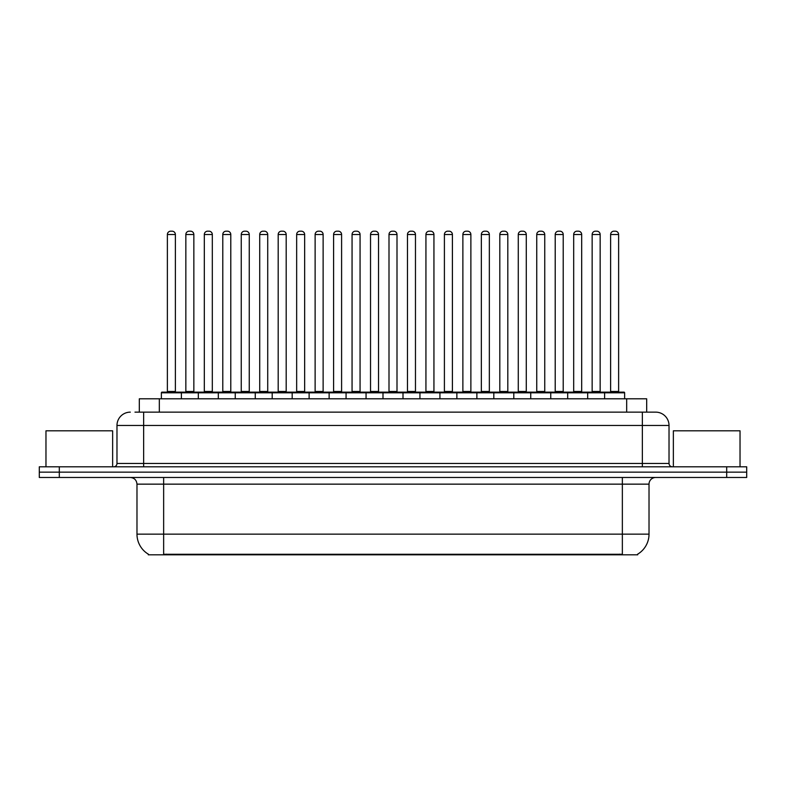 <?xml version="1.0" encoding="UTF-8"?>
<svg xmlns="http://www.w3.org/2000/svg" width="786" height="786" viewBox="0 0 786 786"><rect width="100%" height="100%" fill="white"/><g stroke="black" fill="none" stroke-linecap="round" stroke-linejoin="round"><path stroke-width="1.18" d="M139.319 412.139L139.319 398.797L646.682 398.797L646.682 412.139M637.692 554.159L637.692 554.818L148.308 554.818L148.308 554.159M148.505 554.277A23.334 23.334 0 0 1 136.98 534.146L163.645 534.146L163.645 554.277L622.355 554.277L622.355 534.146L649.02 534.146L649.02 484.147A6.671 6.671 0 0 1 655.691 477.475M136.98 534.146L136.98 484.147C136.577 480.089 134.357 477.868 130.309 477.475M637.495 554.277A23.334 23.334 0 0 0 649.02 534.146M59.304 466.805L746.7 466.805L746.7 472.14L39.3 472.14L39.3 477.475L59.304 477.475L59.304 472.14L39.3 472.14L39.3 466.805L59.304 466.805L59.304 472.14L746.7 472.14L746.7 477.475L59.304 477.475M135.28 412.139L651.024 412.139M134.976 412.139L143.642 412.139L143.642 425.472L116.976 425.472L116.976 463.475A3.331 3.331 0 0 1 113.636 466.805M130.309 412.139A13.333 13.333 0 0 0 116.976 425.472M655.691 412.139A13.333 13.333 0 0 1 669.024 425.472L642.358 425.472L642.358 412.139L655.485 412.139M669.024 425.472L669.024 463.475C669.2 465.479 670.32 466.589 672.364 466.805M604.621 398.797L604.621 392.804A0.668 0.668 0 0 1 605.289 392.135L623.956 392.135A0.668 0.668 0 0 1 624.624 392.804L161.376 392.804A0.668 0.668 0 0 1 162.044 392.135L180.711 392.135A0.668 0.668 0 0 1 181.379 392.804L181.379 398.797M175.376 234.523L167.379 234.523A3.331 3.331 0 0 1 170.709 231.182L172.046 231.182A3.331 3.331 0 0 1 175.376 234.523L175.376 391.467A0.668 0.668 0 0 0 176.044 392.135M167.379 234.523L167.379 391.467A0.668 0.668 0 0 1 166.711 392.135M161.376 392.804L161.376 398.797M199.85 392.804A0.668 0.668 0 0 0 199.182 392.135L180.515 392.135M185.85 234.523A3.331 3.331 0 0 1 189.18 231.182L190.517 231.182A3.331 3.331 0 0 1 193.847 234.523L185.85 234.523L185.85 391.467A0.668 0.668 0 0 1 185.182 392.135M193.847 234.523L193.847 391.467A0.668 0.668 0 0 0 194.515 392.135M198.318 398.797L198.318 392.804A0.668 0.668 0 0 1 198.986 392.135L217.653 392.135A0.668 0.668 0 0 1 218.321 392.804L218.321 398.797M212.318 234.523L204.311 234.523A3.331 3.331 0 0 1 207.651 231.182L208.978 231.182A3.331 3.331 0 0 1 212.318 234.523L212.318 391.467A0.668 0.668 0 0 0 212.986 392.135M204.311 234.523L204.311 391.467A0.668 0.668 0 0 1 203.653 392.135M235.25 398.797L235.25 392.804A0.668 0.668 0 0 1 235.918 392.135L254.585 392.135A0.668 0.668 0 0 1 255.254 392.804L255.254 398.797M249.25 234.523L241.253 234.523A3.331 3.331 0 0 1 244.584 231.182L245.92 231.182A3.331 3.331 0 0 1 249.25 234.523L249.25 391.467A0.668 0.668 0 0 0 249.919 392.135M241.253 234.523L241.253 391.467A0.668 0.668 0 0 1 240.585 392.135M272.192 398.797L272.192 392.804A0.668 0.668 0 0 1 272.86 392.135L291.527 392.135A0.668 0.668 0 0 1 292.186 392.804L292.186 398.797M286.192 234.523L278.185 234.523A3.331 3.331 0 0 1 281.526 231.182L282.852 231.182A3.331 3.331 0 0 1 286.192 234.523L286.192 391.467A0.668 0.668 0 0 0 286.861 392.135M278.185 234.523L278.185 391.467A0.668 0.668 0 0 1 277.527 392.135M309.124 398.797L309.124 392.804A0.668 0.668 0 0 1 309.792 392.135L328.46 392.135A0.668 0.668 0 0 1 329.128 392.804L329.128 398.797M323.125 234.523L315.127 234.523A3.331 3.331 0 0 1 318.458 231.182L319.794 231.182A3.331 3.331 0 0 1 323.125 234.523L323.125 391.467A0.668 0.668 0 0 0 323.793 392.135M315.127 234.523L315.127 391.467A0.668 0.668 0 0 1 314.459 392.135M236.782 392.804A0.668 0.668 0 0 0 236.114 392.135M217.447 392.135L235.918 392.135M222.782 234.523A3.331 3.331 0 0 1 226.122 231.182L227.449 231.182A3.331 3.331 0 0 1 230.789 234.523L222.782 234.523L222.782 391.467A0.668 0.668 0 0 1 222.114 392.135M230.789 234.523L230.789 391.467A0.668 0.668 0 0 0 231.448 392.135M273.725 392.804A0.668 0.668 0 0 0 273.056 392.135M254.389 392.135L272.86 392.135M259.724 234.523A3.331 3.331 0 0 1 263.055 231.182L264.391 231.182A3.331 3.331 0 0 1 267.721 234.523L259.724 234.523L259.724 391.467A0.668 0.668 0 0 1 259.056 392.135M267.721 234.523L267.721 391.467A0.668 0.668 0 0 0 268.39 392.135M310.657 392.804A0.668 0.668 0 0 0 309.989 392.135M291.321 392.135L309.792 392.135M296.656 234.523A3.331 3.331 0 0 1 299.987 231.182L301.323 231.182A3.331 3.331 0 0 1 304.654 234.523L296.656 234.523L296.656 391.467A0.668 0.668 0 0 1 295.988 392.135M304.654 234.523L304.654 391.467A0.668 0.668 0 0 0 305.322 392.135M112.644 466.805L112.644 430.807L45.971 430.807L45.971 466.805M740.029 466.805L740.029 430.807L673.356 430.807L673.356 466.805M346.066 398.797L346.066 392.804A0.668 0.668 0 0 1 346.724 392.135L365.402 392.135A0.668 0.668 0 0 1 366.06 392.804L366.06 398.797M360.067 234.523L352.059 234.523A3.331 3.331 0 0 1 355.4 231.182L356.726 231.182A3.331 3.331 0 0 1 360.067 234.523L360.067 391.467A0.668 0.668 0 0 0 360.735 392.135M352.059 234.523L352.059 391.467A0.668 0.668 0 0 1 351.401 392.135M382.998 398.797L382.998 392.804A0.668 0.668 0 0 1 383.666 392.135L402.334 392.135A0.668 0.668 0 0 1 403.002 392.804L403.002 398.797M396.999 234.523L389.001 234.523A3.331 3.331 0 0 1 392.332 231.182L393.668 231.182A3.331 3.331 0 0 1 396.999 234.523L396.999 391.467A0.668 0.668 0 0 0 397.667 392.135M389.001 234.523L389.001 391.467A0.668 0.668 0 0 1 388.333 392.135M419.94 398.797L419.94 392.804A0.668 0.668 0 0 1 420.598 392.135L439.276 392.135A0.668 0.668 0 0 1 439.934 392.804L439.934 398.797M433.941 234.523L425.933 234.523A3.331 3.331 0 0 1 429.274 231.182L430.6 231.182A3.331 3.331 0 0 1 433.941 234.523L433.941 391.467A0.668 0.668 0 0 0 434.599 392.135M425.933 234.523L425.933 391.467A0.668 0.668 0 0 1 425.265 392.135M347.599 392.804A0.668 0.668 0 0 0 346.931 392.135M328.263 392.135L346.724 392.135M333.598 234.523A3.331 3.331 0 0 1 336.929 231.182L338.265 231.182A3.331 3.331 0 0 1 341.596 234.523L333.598 234.523L333.598 391.467A0.668 0.668 0 0 1 332.93 392.135M341.596 234.523L341.596 391.467A0.668 0.668 0 0 0 342.264 392.135M384.531 392.804A0.668 0.668 0 0 0 383.863 392.135M365.195 392.135L383.666 392.135M370.53 234.523A3.331 3.331 0 0 1 373.861 231.182L375.197 231.182A3.331 3.331 0 0 1 378.528 234.523L370.53 234.523L370.53 391.467A0.668 0.668 0 0 1 369.862 392.135M378.528 234.523L378.528 391.467A0.668 0.668 0 0 0 379.196 392.135M421.473 392.804A0.668 0.668 0 0 0 420.805 392.135M402.137 392.135L420.598 392.135M407.472 234.523A3.331 3.331 0 0 1 410.803 231.182L412.139 231.182A3.331 3.331 0 0 1 415.47 234.523L407.472 234.523L407.472 391.467A0.668 0.668 0 0 1 406.804 392.135M415.47 234.523L415.47 391.467A0.668 0.668 0 0 0 416.138 392.135M456.872 398.797L456.872 392.804A0.668 0.668 0 0 1 457.54 392.135L476.208 392.135A0.668 0.668 0 0 1 476.876 392.804L476.876 398.797M470.873 234.523L462.875 234.523A3.331 3.331 0 0 1 466.206 231.182L467.542 231.182A3.331 3.331 0 0 1 470.873 234.523L470.873 391.467A0.668 0.668 0 0 0 471.541 392.135M462.875 234.523L462.875 391.467A0.668 0.668 0 0 1 462.207 392.135M493.814 398.797L493.814 392.804A0.668 0.668 0 0 1 494.473 392.135L513.14 392.135A0.668 0.668 0 0 1 513.808 392.804L513.808 398.797M507.815 234.523L499.808 234.523A3.331 3.331 0 0 1 503.148 231.182L504.474 231.182A3.331 3.331 0 0 1 507.815 234.523L507.815 391.467A0.668 0.668 0 0 0 508.473 392.135M499.808 234.523L499.808 391.467A0.668 0.668 0 0 1 499.139 392.135M530.747 398.797L530.747 392.804A0.668 0.668 0 0 1 531.415 392.135L550.082 392.135A0.668 0.668 0 0 1 550.75 392.804L550.75 398.797M544.747 234.523L536.75 234.523A3.331 3.331 0 0 1 540.08 231.182L541.416 231.182A3.331 3.331 0 0 1 544.747 234.523L544.747 391.467A0.668 0.668 0 0 0 545.415 392.135M536.75 234.523L536.75 391.467A0.668 0.668 0 0 1 536.081 392.135M567.679 398.797L567.679 392.804A0.668 0.668 0 0 1 568.347 392.135L587.014 392.135A0.668 0.668 0 0 1 587.682 392.804L587.682 398.797M581.689 234.523L573.682 234.523A3.331 3.331 0 0 1 577.022 231.182L578.349 231.182A3.331 3.331 0 0 1 581.689 234.523L581.689 391.467A0.668 0.668 0 0 0 582.347 392.135M573.682 234.523L573.682 391.467A0.668 0.668 0 0 1 573.014 392.135M618.621 234.523L610.624 234.523A3.331 3.331 0 0 1 613.954 231.182L615.291 231.182A3.331 3.331 0 0 1 618.621 234.523L618.621 391.467A0.668 0.668 0 0 0 619.289 392.135M610.624 234.523L610.624 391.467A0.668 0.668 0 0 1 609.956 392.135M624.624 392.804L624.624 398.797M458.405 392.804A0.668 0.668 0 0 0 457.737 392.135M439.069 392.135L457.54 392.135M444.404 234.523A3.331 3.331 0 0 1 447.735 231.182L449.071 231.182A3.331 3.331 0 0 1 452.402 234.523L444.404 234.523L444.404 391.467A0.668 0.668 0 0 1 443.736 392.135M452.402 234.523L452.402 391.467A0.668 0.668 0 0 0 453.07 392.135M495.347 392.804A0.668 0.668 0 0 0 494.679 392.135M476.011 392.135L494.473 392.135M481.346 234.523A3.331 3.331 0 0 1 484.677 231.182L486.013 231.182A3.331 3.331 0 0 1 489.344 234.523L481.346 234.523L481.346 391.467A0.668 0.668 0 0 1 480.678 392.135M489.344 234.523L489.344 391.467A0.668 0.668 0 0 0 490.012 392.135M532.279 392.804A0.668 0.668 0 0 0 531.611 392.135M512.944 392.135L531.415 392.135M518.279 234.523A3.331 3.331 0 0 1 521.609 231.182L522.945 231.182A3.331 3.331 0 0 1 526.276 234.523L518.279 234.523L518.279 391.467A0.668 0.668 0 0 1 517.61 392.135M526.276 234.523L526.276 391.467A0.668 0.668 0 0 0 526.944 392.135M569.221 392.804A0.668 0.668 0 0 0 568.553 392.135M549.886 392.135L568.347 392.135M555.211 234.523A3.331 3.331 0 0 1 558.551 231.182L559.878 231.182A3.331 3.331 0 0 1 563.218 234.523L555.211 234.523L555.211 391.467A0.668 0.668 0 0 1 554.552 392.135M563.218 234.523L563.218 391.467A0.668 0.668 0 0 0 563.886 392.135M606.153 392.804A0.668 0.668 0 0 0 605.485 392.135L586.818 392.135M592.153 234.523A3.331 3.331 0 0 1 595.483 231.182L596.82 231.182A3.331 3.331 0 0 1 600.15 234.523L592.153 234.523L592.153 391.467A0.668 0.668 0 0 1 591.485 392.135M600.15 234.523L600.15 391.467A0.668 0.668 0 0 0 600.818 392.135M619.692 554.818L619.692 554.159M166.308 554.818L166.308 554.159M159.322 412.139L159.322 398.797M626.678 412.139L626.678 398.797M622.355 477.475L622.355 484.147L136.98 484.147M649.02 484.147L622.355 484.147L622.355 534.146L163.645 534.146L163.645 477.475M726.696 477.475L726.696 466.805M143.642 466.805L143.642 463.475L669.024 463.475M116.976 463.475L143.642 463.475L143.642 425.472L642.358 425.472L642.358 466.805M167.379 391.467L175.376 391.467M185.85 391.467L193.847 391.467M204.311 391.467L212.318 391.467M241.253 391.467L249.25 391.467M278.185 391.467L286.192 391.467M315.127 391.467L323.125 391.467M222.782 391.467L230.789 391.467M259.724 391.467L267.721 391.467M296.656 391.467L304.654 391.467M352.059 391.467L360.067 391.467M389.001 391.467L396.999 391.467M425.933 391.467L433.941 391.467M333.598 391.467L341.596 391.467M370.53 391.467L378.528 391.467M407.472 391.467L415.47 391.467M462.875 391.467L470.873 391.467M499.808 391.467L507.815 391.467M536.75 391.467L544.747 391.467M573.682 391.467L581.689 391.467M610.624 391.467L618.621 391.467M444.404 391.467L452.402 391.467M481.346 391.467L489.344 391.467M518.279 391.467L526.276 391.467M555.211 391.467L563.218 391.467M592.153 391.467L600.15 391.467"/></g></svg>
